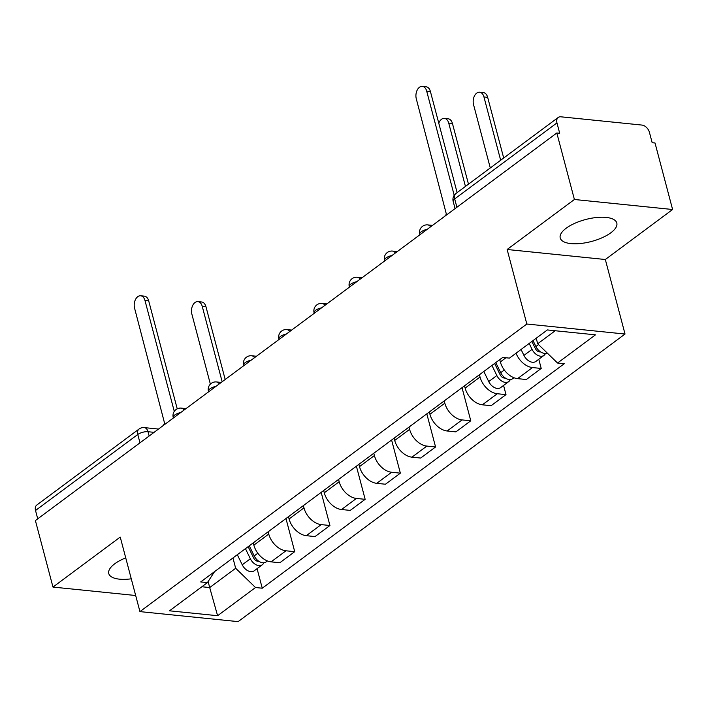 <?xml version="1.0" encoding="UTF-8"?>
<svg xmlns="http://www.w3.org/2000/svg" width="708" height="708" viewBox="0 0 708 708"><rect width="100%" height="100%" fill="white"/><g stroke="black" fill="none" stroke-linecap="round" stroke-linejoin="round"><path stroke-width="1.06" d="M566.179 228.224A29.258 11.355 165.2 0 0 560.223 237.976A29.258 11.355 165.2 0 0 580.578 243.49A29.258 11.355 165.2 0 0 610.845 232.782A29.258 11.355 165.2 0 0 616.801 223.029A29.258 11.355 165.2 0 0 596.446 217.515A29.258 11.355 165.2 0 0 566.179 228.224M125.732 557.877A29.258 11.355 165.2 0 0 114.731 563.798A29.258 11.355 165.2 0 0 108.775 573.551A29.258 11.355 165.2 0 0 131.263 578.808M672.6 209.506L574.4 199.488L556.824 132.98L35.4 520.566L52.976 587.074L120.236 537.08L139.936 611.615L238.127 621.624L625.022 334.034L605.331 259.509L672.6 209.506L655.024 142.989L652.165 142.697L649.431 132.343A7.505 4.965 53.4 0 0 641.935 125.068L560.913 116.811A7.505 4.965 53.4 0 0 558.205 117.475A7.505 4.965 53.4 0 0 556.957 122.909L454.695 198.913A7.505 2.912 165.2 0 0 453.173 201.417L455.076 208.612M574.4 199.488L507.132 249.49L526.832 324.025L139.936 611.615M556.824 132.98L559.692 133.272L556.957 122.909M52.976 587.074L135.679 595.516M37.728 518.831L35.524 510.495A7.505 4.965 -126.6 0 1 36.772 505.061L139.034 429.048A7.505 4.965 53.4 0 0 137.777 434.491L35.524 510.495M253.26 542.859L253.862 545.142A17.258 11.417 53.4 0 0 271.093 561.86L279.819 562.754L294.723 551.674L285.988 550.789A17.258 11.417 -126.6 0 1 268.757 534.071L268.155 531.788M285.97 518.548L294.723 551.674M288.466 516.69L289.076 518.964A17.258 11.417 53.4 0 0 306.307 535.682L315.033 536.575L329.937 525.504L321.202 524.61A17.258 11.417 -126.6 0 1 303.971 507.893L303.369 505.618M321.184 492.37L329.937 525.504M323.68 490.511L324.282 492.795A17.258 11.417 53.4 0 0 341.522 509.512L350.248 510.397L365.151 499.326L356.416 498.441A17.258 11.417 -126.6 0 1 339.185 481.723L338.583 479.44M356.398 466.2L365.151 499.326M358.894 464.342L359.496 466.616A17.258 11.417 53.4 0 0 376.727 483.334L385.462 484.228L400.356 473.156L391.63 472.263A17.258 11.417 -126.6 0 1 374.399 455.545L373.797 453.262M391.604 440.022L400.356 473.156M394.108 438.163L394.71 440.447A17.258 11.417 53.4 0 0 411.941 457.164L420.676 458.049L435.57 446.978L426.844 446.084A17.258 11.417 -126.6 0 1 409.613 429.367L409.012 427.092M426.818 413.853L435.57 446.978M429.322 411.985L429.924 414.269A17.258 11.417 53.4 0 0 447.155 430.986L455.89 431.88L470.785 420.8L462.059 419.915A17.258 11.417 -126.6 0 1 444.828 403.197L444.217 400.914M462.032 387.674L470.785 420.8M464.536 385.816L465.138 388.09A17.258 11.417 53.4 0 0 482.369 404.808L491.104 405.702L505.999 394.63L497.273 393.736A17.258 11.417 -126.6 0 1 480.033 377.019L479.431 374.736M503.574 385.435L505.999 394.63M499.751 359.637L500.352 361.921A17.258 11.417 53.4 0 0 517.583 378.638L526.318 379.523L541.213 368.452L532.478 367.567A17.258 11.417 -126.6 0 1 516.035 353.221M538.788 359.257L541.213 368.452M208.117 581.551L209.701 587.56L235.667 568.267L232.941 557.966M235.667 568.267L255.517 587.525L217.595 615.712L169.495 610.809L207.417 582.622L214.551 571.63M255.517 587.525L262.243 588.215L564.267 363.717L557.541 363.027L595.463 334.84L547.364 329.937L509.441 358.124L502.715 357.434L200.691 581.932L207.417 582.622M625.022 334.034L526.832 324.025M605.331 259.509L507.132 249.49M536.221 338.22L537.682 343.769L555.214 330.733M201.851 586.764L209.701 587.56L217.595 615.712M257.075 568.657L262.243 588.215M557.541 363.027L537.682 343.769M174.274 411.375L144.972 300.493A8.629 5.531 -84.2 0 0 140.662 295.776L144.379 296.156A8.629 5.531 95.8 0 1 148.698 300.873L177.221 408.826M140.662 295.776A8.629 5.531 -84.2 0 0 135.44 299.599A8.629 5.531 -84.2 0 0 134.591 308.219L164.716 423.773A7.505 4.814 -84.2 0 0 163.061 425.667M248.145 546.665L253.65 557.984A4.505 2.982 53.4 0 0 258.721 561.196M245.446 548.665L250.358 558.762A9.381 6.204 53.4 0 0 262.279 564.789A9.381 6.204 53.4 0 0 263.765 562.78M237.322 554.709L242.233 564.798A9.381 6.204 53.4 0 0 254.154 570.834L262.279 564.789M222.162 381.745L202.231 306.334A8.629 5.531 -84.2 0 0 197.921 301.617A8.629 5.531 -84.2 0 0 192.7 305.44A8.629 5.531 -84.2 0 0 191.85 314.051L210.364 384.134M249.287 545.815L254.199 555.904A9.381 6.204 53.4 0 0 266.111 561.94L267.447 560.948M197.921 301.617L201.638 301.989A8.629 5.531 95.8 0 1 205.957 306.714L225.188 379.497M494.635 363.443L500.14 374.762A4.505 2.982 53.4 0 0 505.211 377.975M491.945 365.443L496.848 375.532A9.381 6.204 53.4 0 0 508.769 381.568A9.381 6.204 53.4 0 0 510.256 379.559M483.821 371.479L488.724 381.577A9.381 6.204 53.4 0 0 500.645 387.612L508.769 381.568M465.448 186.416L448.73 123.112A8.629 5.531 -84.2 0 0 444.412 118.386A8.629 5.531 -84.2 0 0 438.783 123.183M495.777 362.593L500.689 372.682A9.381 6.204 53.4 0 0 512.61 378.718L513.937 377.727M444.412 118.386L448.129 118.767A8.629 5.531 95.8 0 1 452.447 123.493L468.484 184.168M454.209 195.293L426.685 91.102A8.629 5.531 -84.2 0 0 422.366 86.376L426.083 86.757A8.629 5.531 95.8 0 1 430.402 91.482L457.12 192.611M422.366 86.376A8.629 5.531 -84.2 0 0 417.145 90.208A8.629 5.531 -84.2 0 0 416.295 98.819L446.429 214.374A7.505 4.814 -84.2 0 0 444.774 216.276M531.876 341.442L535.354 348.584A4.505 2.982 53.4 0 0 540.425 351.796M529.186 343.442L532.062 349.363A9.381 6.204 53.4 0 0 543.983 355.389A9.381 6.204 53.4 0 0 545.47 353.389M521.061 349.486L523.938 355.398A9.381 6.204 53.4 0 0 535.859 361.434L543.983 355.389M500.662 160.238L483.945 96.934A8.629 5.531 -84.2 0 0 479.626 92.217A8.629 5.531 -84.2 0 0 474.404 96.04A8.629 5.531 -84.2 0 0 473.555 104.66L490.281 167.955M533.027 340.592L535.903 346.513A9.381 6.204 53.4 0 0 547.151 352.947M479.626 92.217L483.343 92.598A8.629 5.531 95.8 0 1 487.662 97.315L503.689 157.99M427.234 229.304A7.505 2.912 165.2 0 0 421.251 231.773A7.505 2.912 165.2 0 0 419.729 234.277L419.862 234.791M392.02 255.482A7.505 2.912 165.2 0 0 386.037 257.951A7.505 2.912 165.2 0 0 384.515 260.447L384.648 260.96M356.805 281.66A7.505 2.912 165.2 0 0 350.823 284.129A7.505 2.912 165.2 0 0 349.301 286.625L349.433 287.138M321.591 307.83A7.505 2.912 165.2 0 0 315.609 310.299A7.505 2.912 165.2 0 0 314.087 312.803L314.219 313.317M286.377 334.008A7.505 2.912 165.2 0 0 280.395 336.477A7.505 2.912 165.2 0 0 278.872 338.973L279.005 339.486M251.163 360.186A7.505 2.912 165.2 0 0 245.189 362.646A7.505 2.912 165.2 0 0 243.658 365.151L243.791 365.664M215.958 386.356A7.505 2.912 165.2 0 0 209.975 388.825A7.505 2.912 165.2 0 0 208.444 391.32L208.577 391.834M180.744 412.534A7.505 2.912 165.2 0 0 174.761 415.003A7.505 2.912 165.2 0 0 173.23 417.499L173.363 418.012M154.096 432.34L148.016 431.721A7.505 2.912 165.2 0 0 137.777 434.491L139.98 442.827M149.158 436.013L148.016 431.721A7.505 4.814 95.8 0 0 144.264 427.605A7.505 7.505 0 0 0 139.034 429.048M505.937 357.761L500.352 361.921M480.033 377.019L465.138 388.09M444.828 403.197L429.924 414.269M409.613 429.367L394.71 440.447M374.399 455.545L359.496 466.616M339.185 481.723L324.282 492.795M303.971 507.893L289.076 518.964M268.757 534.071L253.862 545.142M497.273 393.736L482.369 404.808M462.059 419.915L447.155 430.986M426.844 446.084L411.941 457.164M391.63 472.263L376.727 483.334M356.416 498.441L341.522 509.512M321.202 524.61L306.307 535.682M285.988 550.789L271.093 561.86M532.478 367.567L517.583 378.638M184.071 410.056A7.505 4.814 -84.2 0 0 181.248 408.118A7.505 7.505 0 0 0 173.23 417.499M219.285 383.886A7.505 4.814 -84.2 0 0 216.462 381.948A7.505 7.505 0 0 0 208.444 391.32M254.499 357.708A7.505 4.814 -84.2 0 0 251.676 355.77A7.505 7.505 0 0 0 243.658 365.151M289.705 331.53A7.505 4.814 -84.2 0 0 286.882 329.592A7.505 7.505 0 0 0 278.872 338.973M324.919 305.36A7.505 4.814 -84.2 0 0 322.096 303.422A7.505 7.505 0 0 0 314.087 312.803M360.133 279.182A7.505 4.814 -84.2 0 0 357.31 277.244A7.505 7.505 0 0 0 349.301 286.625M395.347 253.013A7.505 4.814 -84.2 0 0 392.524 251.075A7.505 7.505 0 0 0 384.515 260.447M430.561 226.834A7.505 4.814 -84.2 0 0 427.738 224.896A7.505 7.505 0 0 0 419.729 234.277M456.899 207.258L454.695 198.913A7.505 4.965 53.4 0 1 455.952 193.479A7.505 7.505 0 0 0 453.173 201.417M144.972 300.493L148.698 300.873M257.084 559.869L256.031 560.656M250.358 558.762L242.233 564.798M257.809 553.222L254.199 555.904M205.957 306.714L202.231 306.334M503.583 376.647L502.521 377.435M496.848 375.532L488.724 381.577M504.3 370.001L500.689 372.682M452.447 123.493L448.73 123.112M426.685 91.102L430.402 91.482M538.788 350.469L537.735 351.256M532.062 349.363L523.938 355.398M538.514 344.566L535.903 346.513M487.662 97.315L483.945 96.934M186.018 408.604L181.248 408.118M221.232 382.435L216.462 381.948M256.446 356.257L251.676 355.77M291.661 330.078L286.882 329.592M326.875 303.909L322.096 303.422M362.089 277.731L357.31 277.244M397.303 251.561L392.524 251.075M432.517 225.383L427.738 224.896M455.952 193.479L558.205 117.475M144.264 427.605L158.504 429.066"/></g></svg>
